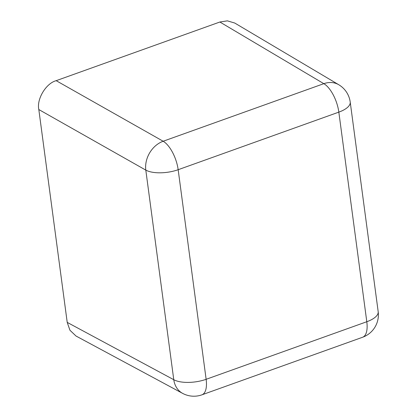 <?xml version="1.0" encoding="UTF-8"?>
<svg xmlns="http://www.w3.org/2000/svg" width="417" height="417" viewBox="0 0 417 417"><rect width="100%" height="100%" fill="white"/><g stroke="black" fill="none" stroke-linecap="round" stroke-linejoin="round"><path stroke-width="0.63" d="M67.215 322.388L173.769 379.705A23.821 19.234 118.3 0 0 182.62 393.372L76.019 336.029L69.947 330.248L67.215 322.388L38.817 109.541C36.482 99.173 46.026 83.296 56.17 80.674L219.879 22.012L227.374 20.85L234.766 23.05L338.76 84.734A23.821 19.25 120.7 0 0 323.827 83.671L219.879 22.012M182.62 393.372L182.62 393.372A23.821 23.821 0 0 0 201.943 394.821A23.821 10.258 -109.7 0 0 206.134 379.303L366.798 321.731L338.833 112.131L178.163 169.709L206.134 379.303A23.821 9.596 -7.6 0 1 173.769 379.705L145.804 170.11L38.817 109.541M56.17 80.674L163.162 141.243A23.821 19.067 119.5 0 0 145.804 170.11A23.821 9.596 172.4 0 0 178.163 169.709A23.821 10.258 -109.7 0 0 163.162 141.243L323.827 83.671A23.821 10.258 -109.7 0 1 338.833 112.131A23.821 9.596 -7.6 0 0 350.217 102.071L378.183 311.671A23.821 9.596 172.4 0 1 366.798 321.731A23.821 10.258 -109.7 0 1 362.608 337.249A23.821 23.821 0 0 0 378.183 311.671M350.217 102.071A23.821 23.821 0 0 0 338.76 84.734M362.608 337.249L201.943 394.821"/></g></svg>
